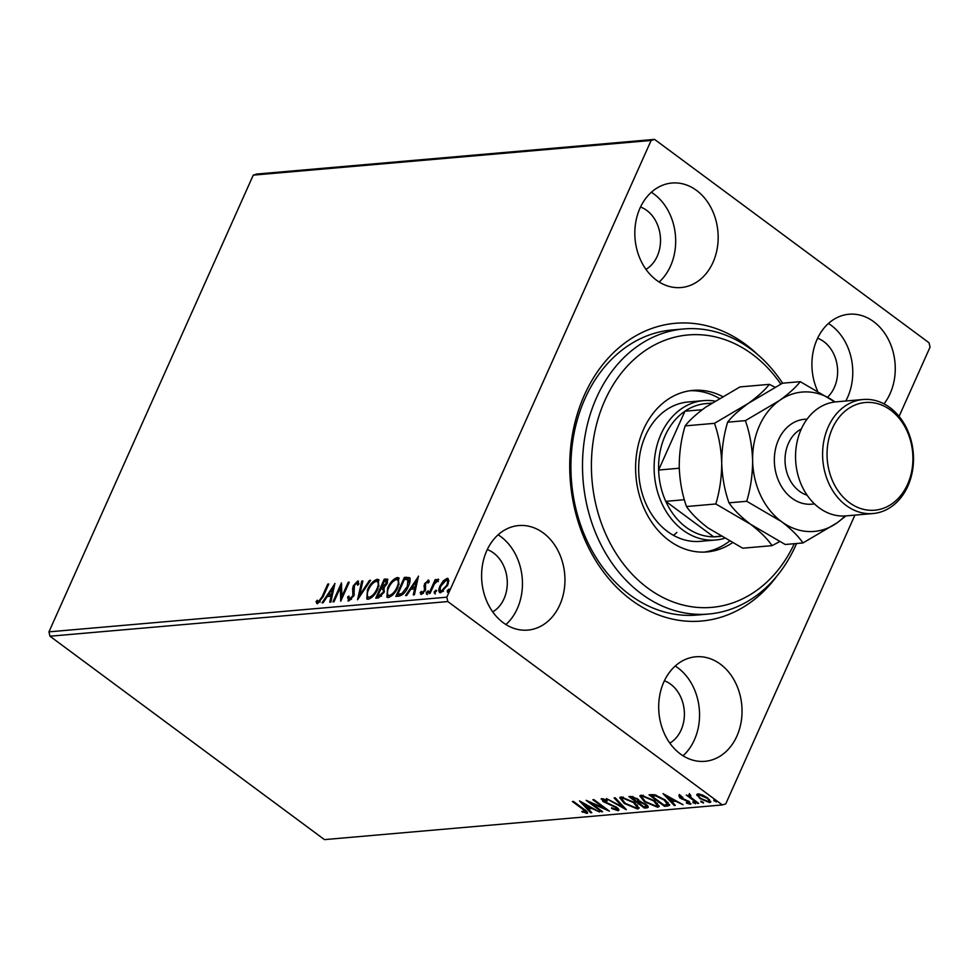 <?xml version="1.0" encoding="UTF-8"?>
<svg xmlns="http://www.w3.org/2000/svg" width="979" height="979" viewBox="0 0 979 979"><rect width="100%" height="100%" fill="white"/><g stroke="black" fill="none" stroke-linecap="round" stroke-linejoin="round"><path stroke-width="1.47" d="M776.996 575.958A149.444 118.447 -95 0 1 631.271 599.943A149.444 118.447 -95 0 1 584.39 395.075A149.444 118.447 -95 0 1 745.594 344.388A149.444 118.447 -95 0 1 757.722 354.618M683.734 328.956L672.157 329.96A143.081 113.405 85 0 0 573.094 438.959A143.081 113.405 85 0 0 629.84 594.84A143.081 113.405 85 0 0 696.987 615.045L708.576 614.041A143.081 113.405 -95 0 1 591.169 520.828A143.081 113.405 -95 0 1 624.981 356.564A143.081 113.405 -95 0 1 683.734 328.956A143.081 113.405 -95 0 1 782.6 383.205M503.206 622.693A52.462 41.583 85 0 0 527.828 630.097A52.462 41.583 85 0 0 564.149 590.129A52.462 41.583 85 0 0 543.333 532.968A52.462 41.583 85 0 0 518.711 525.564A52.462 41.583 85 0 0 482.39 565.532A52.462 41.583 85 0 0 503.206 622.693M505.935 624.553A52.462 41.583 85 0 0 500.844 536.676A52.462 41.583 85 0 0 498.115 534.815M884 403.85A52.462 41.583 85 0 0 873.66 321.65A52.462 41.583 85 0 0 849.038 314.235A52.462 41.583 85 0 0 817.428 390.682M845.783 401.011A52.462 41.583 85 0 0 831.171 325.346A52.462 41.583 85 0 0 828.442 323.486M656.432 280.141A52.462 41.583 85 0 0 681.054 287.545A52.462 41.583 85 0 0 717.374 247.577A52.462 41.583 85 0 0 696.558 190.428A52.462 41.583 85 0 0 671.949 183.024A52.462 41.583 85 0 0 635.628 222.979A52.462 41.583 85 0 0 656.432 280.141M659.161 282.001A52.462 41.583 85 0 0 654.07 194.123A52.462 41.583 85 0 0 651.341 192.263M680.307 753.916A52.462 41.583 85 0 0 704.917 761.319A52.462 41.583 85 0 0 741.238 721.352A52.462 41.583 85 0 0 720.434 664.19A52.462 41.583 85 0 0 695.812 656.787A52.462 41.583 85 0 0 659.491 696.754A52.462 41.583 85 0 0 680.307 753.916M683.036 755.776A52.462 41.583 85 0 0 677.945 667.898A52.462 41.583 85 0 0 675.216 666.038M669.82 743.11A33.384 26.457 85 0 0 684.394 714.694A33.384 26.457 85 0 0 670.652 684.211A33.384 26.457 85 0 0 664.386 680.797M645.956 269.335A33.384 26.457 85 0 0 660.519 240.92A33.384 26.457 85 0 0 646.776 210.436A33.384 26.457 85 0 0 640.523 207.022M827.781 396.96A33.384 26.457 85 0 0 823.877 341.659A33.384 26.457 85 0 0 817.624 338.244M492.718 611.887A33.384 26.457 85 0 0 507.293 583.472A33.384 26.457 85 0 0 493.551 552.988A33.384 26.457 85 0 0 487.297 549.574M446.816 597.19L447.807 601.559L722.318 804.946L324.453 839.615L49.953 636.215L48.95 631.859L446.816 597.19L651.121 140.462L253.255 175.131L256.682 174.054L654.547 139.385L929.047 342.785L930.05 347.141L899.089 416.369M854.912 515.113L725.745 803.869L722.318 804.946M445.188 580.486L447.978 579.005L447.085 578.344L448.859 580.4L447.66 585.246L440.648 592.748C438.445 592.136 438.237 589.86 440.036 585.919L443.254 580.89L447.085 578.344L448.186 578.601M440.648 592.748L439.534 592.491M428.973 593.531L435.19 579.617L436.23 579.531L435.312 581.575L438.151 579.127L438.727 579.531L437.564 581.061L434.395 583.973L430.014 593.433L428.973 593.531M427.138 581.771L428.998 580.657L428.092 579.996L429.218 581.807L428.068 583.056L427.395 581.71L425.547 583.668L425.461 590.202L421.459 594.412L420.162 592.711L421.337 591.377L422.108 592.711L424.384 590.361L424.482 583.827L428.631 580.143M428.276 582.358L427.395 581.71M421.459 594.412L420.701 594.229M421.227 594.412L421.716 592.613L423.43 593.237M399.004 596.138L395.859 596.407L404.376 577.377L409.332 577.61C410.568 579.556 410.238 582.493 408.329 586.409C406.028 591.891 402.92 595.134 399.004 596.138M375.752 598.157L384.27 579.127L387.562 579.201L387.182 583.411L384.111 587.571L384.062 592.246L378.457 597.924L375.752 598.157M357.555 599.748L361.74 581.098L362.866 581L359.697 595.146L369.438 580.425L370.576 580.327L357.555 599.748M333.986 601.804L332.946 601.889L341.451 582.86L341.867 596.468L348.218 582.272L349.258 582.187L340.741 601.216L340.313 587.645L333.986 601.804M317.6 603.7L316.033 601.718L317.208 600.213L318.456 601.742L322.103 596.713L327.769 584.059L328.797 583.961L323.058 596.811L317.6 603.7L316.78 603.492M317.906 601.534L320.219 601.975M48.95 631.859L253.255 175.131M334.867 583.435L330.865 602.073L329.727 602.171L331.073 596.187L327.267 596.529L323.156 602.746L322.03 602.844L335.014 583.545M348.769 600.984L347.582 597.092L348.867 596.052L349.564 599.038L352.893 595.648L352.624 588.477L353.382 585.626L357.788 580.975L358.95 583.961L357.616 585.209L356.894 582.921L354.459 585.454L353.921 595.587L348.769 600.984L347.949 600.788M350.445 599.699L349.111 598.928L351.498 599.246M356.295 583.129L358.473 581.147M358.51 584.365L356.894 582.921M367.492 589.823C369.842 584.39 373.06 580.89 377.148 579.287L378.653 579.629L377.931 588.82C375.569 594.253 372.35 597.741 368.275 599.283L366.807 598.94L367.492 589.823L368.251 590.386M387.598 588.061C389.948 582.64 393.166 579.127 397.254 577.537L398.759 577.879L398.037 587.07C395.675 592.491 392.457 595.978 388.382 597.533L386.913 597.19L387.598 588.061L388.357 588.624M418.412 576.154L414.411 594.791L413.273 594.889L414.619 588.917L410.813 589.248L406.701 595.465L405.563 595.562L418.559 576.264M428.239 591.096L426.428 593.984L426.281 592.466L428.104 590.863M436.218 590.398L434.407 593.286L434.248 591.781L436.071 590.178M449.214 589.272L447.403 592.148L447.244 590.643L449.08 589.04M698.553 795.89L697.427 794.422L696.938 795.499L697.88 793.871L702.543 795.009L707.572 797.897L710.73 802.009L709.591 802.56L699.948 798.57L696.767 794.41M690.366 795.205L691.113 797.628L698.651 803.343L697.611 803.429L686.279 795.046L688.996 796.184L688.935 794.654L690.109 794.862L690.819 795.805L689.865 795.841L690.354 794.764M680.65 795.841L680.858 797.763L689.338 801.605L690.415 804.224L686.744 803.282L686.291 802.45L688.91 803.208L688.359 801.74L679.867 797.897L678.875 795.523L682.865 797.322L680.05 796.686L680.54 795.597M691.076 803.906L689.314 802.951M688.91 803.208L689.387 802.119M667.641 806.047L664.508 806.317L649.004 794.838L651.059 794.654L654.829 794.789L665.267 800.002L669.636 805.276L667.641 806.047L668.131 804.958L664.986 805.227L664.508 806.317M644.402 808.067L628.897 796.588L630.806 796.416L637.77 798.999L639.801 801.544L645.895 804.297C648.441 806.194 648.844 807.369 647.095 807.834L644.402 808.067L644.561 806.745M648.184 807.345L644.88 806.977M626.193 809.657L606.368 798.546L622.546 806.88L614.078 797.885L615.204 797.787L626.254 809.523M602.623 811.713L601.583 811.799L586.091 800.32L604.41 808.287L592.846 799.733L593.886 799.635L609.379 811.126L591.096 803.172L602.623 811.713M585.258 812.24L582.701 809.156L572.397 801.507L573.437 801.422L583.9 809.18C587.131 811.224 588.11 812.631 586.849 813.414L581.844 811.383L585.258 812.24L586.14 810.906M587.657 813.047L586.849 813.414L587.339 812.325L585.601 812.105M447.807 601.559L49.953 636.215M579.507 800.895L599.503 811.983L592.014 808.519L588.22 808.85L591.793 812.656L590.667 812.754L579.507 800.895M616.354 809.523L615.62 807.418L603.003 801.507L601.804 798.619L607.029 800.332L607.176 801.116L603.37 799.794L603.97 801.373L616.684 807.345C618.985 809.07 619.438 810.184 618.018 810.698L611.594 808.458L611.655 807.797L616.354 809.523L617.468 807.969M601.082 798.999L601.804 798.619M603.762 798.95L602.942 800.002L601.681 798.631M618.863 810.282L618.018 810.698L618.508 809.609L616.794 809.4M624.235 803.465L619.744 797.665L621.163 796.93L634.563 802.511L639.006 808.275L637.525 808.997L624.235 803.465L624.529 802.804M644.341 801.715L639.85 795.915L641.269 795.181L654.67 800.749L659.112 806.512L657.631 807.247L644.341 801.715L644.635 801.055M663.04 793.614L683.048 804.701L675.559 801.238L671.765 801.568L675.339 805.374L674.213 805.472L663.04 793.614M693.609 802.034L693.218 802.915L692.802 801.874L695.384 803.796L692.802 801.874M694.955 802.756L695.567 803.367M701.588 801.348L701.197 802.217L700.768 801.189L702.934 802.07L703.35 803.098L700.768 801.189M702.934 802.07L703.546 802.682M714.584 800.21L714.193 801.079L713.764 800.051L715.93 800.932L716.359 801.96L713.764 800.051M715.93 800.932L716.542 801.544M654.547 139.385L651.121 140.462M582.786 811.689L582.517 812.313M591.536 807.516L588.709 807.761L588.22 808.85M591.059 811.872L590.667 812.754M588.306 808.642L587.339 807.614M583.411 803.441L582.468 802.45M589.982 807.381L583.325 803.649L587.07 807.638L590.239 806.794M601.877 811.15L601.583 811.799M591.292 802.731L590.533 802.168M604.692 807.651L604.41 808.287M605.45 808.201L604.606 807.834M591.377 802.535L591.096 803.172M615.889 806.794L615.62 807.418M603.309 800.81L603.003 801.507M603.468 798.864L602.942 800.002M623.892 807.002L622.766 806.378M622.938 805.998L622.546 806.88M621.824 799.867L620.16 797.212M639.067 807.638L637.525 808.997M638.014 807.908L636.13 807.797M633.805 801.96L633.523 802.596L622.791 798.105L621.677 798.693L625.275 803.367L635.909 807.822L637.084 807.234L637.439 804.983M623.072 797.041L621.677 798.693M623.256 797.077L622.791 798.105M637.084 807.234L633.523 802.596M638.284 802.095L637.194 801.287M631.724 797.236L630.647 796.441M640.939 801.397L638.577 801.446L638.088 802.535L643.852 806.806L646.275 806.292L644.855 804.383L640.45 802.474L638.088 802.535M646.275 806.292L646.789 805.019M633.046 796.6L631.528 797.677L636.497 801.36L638.173 800.92L638.687 799.745M632.74 796.527L631.528 797.677M637.035 798.485L636.754 799.109L632.605 797.579M637.023 801.311C638.589 801.177 638.504 800.443 636.754 799.109M640.768 801.764L640.45 802.474M645.124 803.771L644.855 804.383M641.93 798.118L640.266 795.462M659.173 805.888L657.631 807.247M658.121 806.158L656.236 806.047M653.911 800.21L653.629 800.846L642.897 796.355L641.783 796.93L645.381 801.617L656.016 806.072L657.19 805.484L657.545 803.233M643.179 795.291L641.783 796.93M643.362 795.327L642.897 796.355M657.19 805.484L653.629 800.846M651.83 795.486L650.754 794.679M669.648 804.616L668.131 804.958M654.315 794.703L652.124 794.838L651.635 795.927L663.958 805.056L667.458 804.42L668.021 802.315M656.101 795.119L655.746 795.927L651.635 795.927M664.508 799.451L664.227 800.088L655.746 795.927M667.458 804.42L664.227 800.088M675.082 800.235L672.255 800.492L671.765 801.568M674.604 804.591L674.213 805.472M671.851 801.373L670.884 800.332M666.956 796.172L666.014 795.168M673.528 800.1L666.87 796.38L670.615 800.357L673.785 799.513M680.821 795.462L681.335 796.673M688.629 801.128L688.359 801.74M685.067 799.5L684.749 800.198M682.228 798.546L681.947 799.158M680.197 797.151L679.867 797.897M680.356 796.808L679.365 794.434M697.892 802.792L697.611 803.429M689.95 796.306L689.192 795.743M689.424 793.565L688.996 796.184M710.717 801.336L709.591 802.56M710.081 801.471L708.723 801.397M700.254 797.897L699.948 798.57M706.826 797.371L706.544 797.995L699.263 794.899C697.966 795.511 698.553 796.71 701.001 798.485L708.209 801.52L709.469 799.513M699.239 793.945L698.516 795.278L699.655 794.03M708.209 801.52C709.542 800.944 708.992 799.77 706.544 797.995M328.516 584.61L327.769 584.059M317.294 603.688L316.033 601.718M316.915 602.379L317.734 601.326M318.787 602.183L318.126 601.693M330.78 602.085L331.954 596.847L331.073 596.187M327.537 596.505L328.76 594.657M333.068 588.146L334.451 586.066M328.589 594.534L332.383 594.938L333.79 588.673L332.897 588.012L328.589 594.534L331.502 594.277L332.897 588.012M332.383 594.938L331.502 594.277M340.447 587.743L341.708 584.94M342.613 597.019L341.867 596.468M348.965 582.823L348.218 582.272M341.365 599.821L341.206 588.293L340.313 587.645M348.475 600.984L348.475 597.741L347.582 597.092M353.627 596.199L352.893 595.648M354.227 594.816L353.382 593.812M354.276 594.461L353.505 589.125L352.624 588.477M353.505 589.125L354.263 586.274M354.165 586.201L353.382 585.626M359.036 597.765L362.622 581.746L361.74 581.098M360.419 595.673L359.697 595.146M370.16 580.951L369.438 580.425M373.623 582.615L378.029 579.935L377.148 579.287M378.029 579.935L379.057 580.033M367.296 599.185L367.419 592.931M370.001 597.985L367.957 597.068L370.001 597.985L372.571 596.762M378.897 586.372L378.31 582.162L376.315 581.232C373.023 582.529 370.429 585.356 368.532 589.713C366.55 594.057 366.746 596.59 369.107 597.337C372.399 596.101 375.006 593.286 376.903 588.905C378.897 584.549 378.702 581.991 376.315 581.232M377.637 589.456L376.903 588.905M376.988 598.059L377.808 596.223M381.027 589.028L381.847 587.192M384.625 580.975L385.151 579.788L384.27 579.127M385.151 579.788L387.868 579.629M384.404 591.426L383.805 589.737M383.768 592.882L382.911 589.077L380.831 589.04L377.674 596.113L378.555 596.774L381.553 596.076M387.488 582.664L386.35 581.061L384.441 580.988L381.712 587.094L386.13 583.533L385.518 580.902M381.712 587.094L384.257 587.449M386.864 584.084L386.13 583.533M383.119 587.706L382.238 587.045M384.013 589.86L382.911 589.077M379.742 596.676L378.861 596.015L383.022 592.332M377.674 596.113L378.861 596.015M393.729 580.865L398.135 578.185L397.254 577.537M398.135 578.185L399.163 578.283M387.403 597.435L387.525 591.181M390.107 596.235L388.063 595.305L390.107 596.235L392.677 595.012M399.004 584.622L398.416 580.4L396.422 579.482C393.13 580.78 390.535 583.606 388.639 587.963C386.656 592.307 386.852 594.84 389.214 595.587C392.506 594.351 395.112 591.536 397.009 587.155C399.004 582.799 398.808 580.241 396.422 579.482M397.743 587.706L397.009 587.155M397.095 596.297L397.915 594.461M404.731 579.225L405.257 578.038L404.376 577.377M405.257 578.038L410.213 578.259M409.369 583.778L408.867 580.106L404.547 579.238L397.78 594.363L401.892 593.543L407.288 586.494L407.974 579.458M397.78 594.363L399.775 594.926L403.899 593.409M408.035 587.045L407.288 586.494M402.773 594.204L401.892 593.543M414.325 594.804L415.5 589.566L414.619 588.917M411.082 589.223L412.306 587.376M416.613 580.865L417.996 578.785M412.135 587.253L415.928 587.657L417.335 581.391L416.442 580.743L412.135 587.253L415.047 586.996L416.442 580.743M415.928 587.657L415.047 586.996M421.056 593.372L420.162 592.711M422.23 592.038L423.001 593.372L421.716 592.613M425.119 590.912L424.384 590.361M425.608 589.847L424.727 589.064M425.62 589.713L424.262 587.73M425.155 588.379L423.858 585.931M424.739 586.592L425.363 584.475M425.29 584.426L424.482 583.827M427.321 594.632L426.281 592.466M427.162 593.127L428.741 591.463M434.492 583.814L435.447 581.673M435.936 580.18L435.19 579.617M437.344 580.865L438.335 580.045M435.288 593.947L434.248 591.781M435.129 592.43L436.707 590.765M444.013 581.453L443.254 580.89M440.036 592.711L440.269 588.257M440.795 586.482L440.036 585.919M442.3 591.695L440.648 590.851L443.463 591.255M448.321 583.57L447.929 580.89L446.326 580.058L441.064 585.834C439.706 588.783 439.816 590.521 441.407 591.035L446.62 585.356C447.978 582.395 447.88 580.633 446.326 580.058M447.354 585.907L446.62 585.356M448.296 592.809L447.244 590.643M448.137 591.304L449.704 589.639M780.801 384.086A136.717 108.363 85 0 0 632.006 361.337A136.717 108.363 85 0 0 615.338 552.266A136.717 108.363 85 0 0 768.025 580.988A136.717 108.363 85 0 0 794.287 543.712M796.563 543.504A143.081 113.405 -95 0 1 767.328 586.433A143.081 113.405 -95 0 1 708.576 614.041M703.607 400.631L688.151 401.977A69.95 55.448 85 0 0 659.43 415.475A69.95 55.448 85 0 0 642.897 495.778A69.95 55.448 85 0 0 700.303 541.35L715.747 540.004A69.95 55.448 -95 0 1 682.926 530.128A69.95 55.448 -95 0 1 655.184 453.913A69.95 55.448 -95 0 1 703.607 400.631A69.95 55.448 -95 0 1 714.829 401.084M719.235 398.38A81.073 64.259 85 0 0 690.097 390.719M732.231 542.856A81.073 64.259 -95 0 1 707.058 551.936A81.073 64.259 -95 0 1 640.523 499.119A81.073 64.259 -95 0 1 659.687 406.028A81.073 64.259 -95 0 1 692.985 390.388A81.073 64.259 -95 0 1 722.465 396.471M673.503 535.366A69.95 55.448 85 0 0 676.881 532.392M704.158 552.107A81.073 64.259 85 0 0 729.318 541.289M711.647 403.115L705.81 403.629A66.768 52.927 85 0 0 684.921 411.217A66.768 52.927 85 0 0 658.61 470.03A66.768 52.927 85 0 0 665.769 501.346A66.768 52.927 85 0 0 686.071 527.24A66.768 52.927 85 0 0 713.667 536.822A66.768 52.927 85 0 0 717.399 536.663L720.728 536.382M684.382 499.718L665.769 501.346L713.667 536.822L720.495 536.235M724.203 538.426A69.95 55.448 -95 0 1 715.747 540.004M702.261 409.712L684.921 411.217L658.61 470.03L679.267 468.231M863.086 399.505L836.042 401.855A57.235 45.364 85 0 0 796.416 445.457A57.235 45.364 85 0 0 819.117 507.807A57.235 45.364 85 0 0 845.978 515.896L873.023 513.534A57.235 45.364 -95 0 1 846.162 505.458A57.235 45.364 -95 0 1 823.461 443.108A57.235 45.364 -95 0 1 863.086 399.505A57.235 45.364 -95 0 1 889.935 407.582A57.235 45.364 -95 0 1 912.636 469.932A57.235 45.364 -95 0 1 873.023 513.534M890.657 410.14A54.053 42.843 85 0 0 832.346 428.472A54.053 42.843 85 0 0 849.307 502.57A54.053 42.843 85 0 0 907.619 484.238A54.053 42.843 85 0 0 890.657 410.14M685.129 425.889C689.559 420.175 696.51 413.872 705.981 406.97L739.989 386.913L769.335 384.355C764.905 390.07 757.954 396.373 748.482 403.275L714.462 423.332L685.129 425.889C681.213 438.971 679.242 452.604 679.23 466.787C679.744 481.081 682.167 494.334 686.487 506.535L715.833 503.977L750.526 524.242C760.181 531.609 767.365 538.744 772.064 545.646L742.718 548.203L708.037 527.938C698.37 520.571 691.198 513.437 686.487 506.535M714.462 423.332C718.782 435.533 721.205 448.774 721.719 463.079C721.707 477.262 719.749 490.895 715.833 503.977M772.064 545.646L779.565 541.681M774.976 387.17L769.335 384.355M834.989 401.965A69.95 55.448 85 0 0 834.928 401.928A69.95 55.448 85 0 0 779.382 400.582L745.374 420.64C749.694 432.84 752.105 446.081 752.618 460.387C752.618 474.57 750.648 488.203 746.732 501.285L781.426 521.55C791.093 528.929 798.277 536.064 802.964 542.953L785.219 544.495L750.526 524.242C740.846 516.851 733.675 509.716 728.976 502.827C724.656 490.638 722.233 477.385 721.719 463.079C721.731 448.896 723.701 435.263 727.617 422.182C732.047 416.479 738.998 410.177 748.482 403.275L782.49 383.205L800.247 381.663C795.805 387.378 788.854 393.68 779.382 400.582A69.95 55.448 85 0 0 752.618 460.387A69.95 55.448 85 0 0 781.426 521.55A69.95 55.448 85 0 0 836.984 522.896A69.95 55.448 85 0 0 844.914 515.97M834.928 401.928L800.247 381.663M802.964 542.953L836.984 522.896L846.027 515.884M746.732 501.285L728.976 502.827M745.374 420.64L727.617 422.182M582.994 808.507L582.701 809.156M609.856 803.992L609.562 804.64M639.091 801.397L638.614 802.486M652.809 794.777L652.32 795.866M322.85 597.276L322.103 596.713M353.908 591.585L353.027 590.924M387.072 579.617L386.179 578.968M407.313 577.855L406.42 577.206M399.775 594.926L398.894 594.265M814.418 503.83A42.611 33.776 -95 0 1 791.889 498.164A42.611 33.776 -95 0 1 775.258 450.181A42.611 33.776 -95 0 1 807.039 419.196M801.336 428.961A34.975 27.718 85 0 0 785.048 458.576A34.975 27.718 85 0 0 799.439 491.238A34.975 27.718 85 0 0 807.112 495.19M318.016 601.632L318.897 602.293M437.429 580.914L438.311 581.563"/></g></svg>
